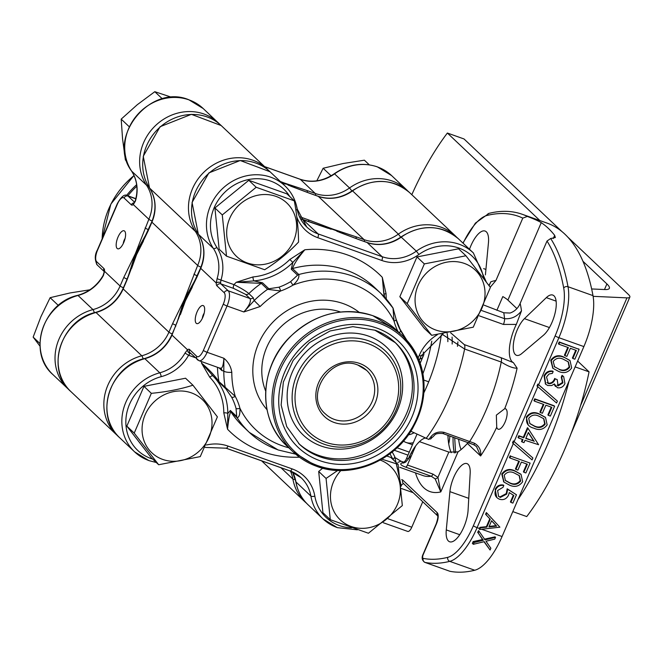 <?xml version="1.0" encoding="UTF-8"?>
<svg xmlns="http://www.w3.org/2000/svg" width="663" height="663" viewBox="0 0 663 663"><rect width="100%" height="100%" fill="white"/><g stroke="black" fill="none" stroke-linecap="round" stroke-linejoin="round"><path stroke-width="0.99" d="M510.9 502.388L512.889 503.093L516.469 494.78L507.651 489.253L506.723 494.068L500.333 497.424L498.601 496.405L497.623 490.529L503.026 487.305L503.814 485.49C500.175 484.877 497.457 486.286 495.675 489.717C494.101 494.225 495.369 497.391 499.471 499.222C503.466 500.374 506.499 498.999 508.579 495.104L509.225 492.584L513.866 495.493L510.9 502.388L510.419 501.932L513.336 495.162M503.814 485.49L503.333 485.034C499.695 484.421 496.985 485.838 495.195 489.261L495.675 489.717M500.333 497.424L499.852 496.977L506.242 493.612L507.17 488.797L516.469 494.78M498.369 496.164L499.852 496.977M506.723 494.068L506.242 493.612M507.651 489.253L507.17 488.797M502.239 474.468L504.004 482.109L509.433 485.092C514.753 487.57 519.17 486.451 522.659 481.736L521.052 474.393L515.358 471.327C510.104 468.774 505.728 469.827 502.239 474.468L501.758 474.012C505.256 469.371 509.623 468.327 514.886 470.871L520.811 474.178M503.764 481.877L501.758 474.012M545.143 424.204L543.875 418.784L539.085 416.265C535.024 414.168 531.56 414.864 528.701 418.353L529.903 423.649L534.718 426.392C538.804 428.381 542.284 427.652 545.143 424.204L544.663 423.748C541.804 427.196 538.331 427.925 534.245 425.936L529.679 423.425M534.718 426.392L534.245 425.936M543.635 418.568L544.663 423.748M530.168 423.889L529.687 423.433M547.166 424.85L545.55 417.516L539.856 414.441C534.602 411.889 530.226 412.941 526.737 417.582C525.784 423.201 528.179 426.74 533.93 428.207C539.251 430.685 543.668 429.566 547.166 424.85M526.737 417.582L526.256 417.126C529.754 412.485 534.121 411.441 539.384 413.985L545.309 417.292M572.865 358.492L574.862 359.197L579.114 349.326L559.688 342.415L558.901 344.23L568.365 347.603L564.901 355.65L566.89 356.363L570.362 348.307L576.338 350.437L572.865 358.492L572.393 358.037L575.749 350.23M564.901 355.65L564.42 355.202L567.785 347.395M559.008 343.989L558.42 343.782L559.207 341.959L578.526 349.119M558.901 344.23L558.42 343.782M579.114 349.326L578.633 348.871M568.133 361.691L569.161 366.863C566.301 370.31 562.829 371.04 558.743 369.051L554.177 366.54L558.743 369.051M559.216 369.506C563.301 371.495 566.782 370.766 569.641 367.319L569.161 366.863M569.641 367.319L568.373 361.907L563.583 359.379C559.522 357.282 556.058 357.979 553.199 361.468L554.666 367.004M564.354 357.556C559.1 355.012 554.732 356.056 551.235 360.697L553 368.346L558.428 371.321C563.749 373.799 568.166 372.681 571.663 367.965L570.047 360.631L563.881 357.1L569.807 360.407M551.235 360.697L550.754 360.249C554.251 355.6 558.627 354.556 563.881 357.1M552.76 368.114L550.754 360.249M562.547 375.78L561.768 377.603L562.928 382.899L558.13 385.891L557.185 379.567L555.196 378.855C553.937 382.344 551.674 383.927 548.4 383.628L546.511 377.007L549.022 373.998L552.387 373.368L553.174 371.545C549.246 370.973 546.362 372.548 544.53 376.269L545.74 384.258L547.779 385.51L551.757 385.526L554.359 383.918L557.334 387.706C560.749 388.344 563.285 386.968 564.934 383.587L563.674 376.675L562.067 375.333L563.417 376.443M545.508 384.026L544.05 375.813C545.889 372.092 548.765 370.518 552.693 371.098L553.174 371.545M555.196 378.855L556.605 379.36M548.4 383.628L547.92 383.173C551.193 383.479 553.456 381.888 554.716 378.407M561.768 377.603L561.288 377.148L562.067 375.333M558.13 385.891L557.649 385.443L562.448 382.452L561.288 377.148M540.403 412.535L542.392 413.248L545.864 405.192L551.84 407.322L548.367 415.369L550.365 416.082L554.616 406.212L535.19 399.3L534.403 401.115L543.867 404.48L540.403 412.535L539.922 412.079L543.287 404.273M548.367 415.369L547.895 414.922L551.251 407.115M554.616 406.212L554.028 406.005M528.303 432.616L533.74 441.036L525.883 438.243M534.212 441.492L528.378 432.45L525.776 438.483L533.74 441.036M521.996 441.931L523.985 442.644L524.997 440.307L538.605 444.724L527.922 428.165L523.787 437.779L519.303 436.179L518.524 438.003L522.999 439.594L521.996 441.931L521.516 441.483L522.419 439.387M527.922 428.165L527.45 427.71L523.306 437.323L523.787 437.779M523.869 472.255L525.867 472.968L530.118 463.097L510.692 456.177L509.905 458L519.369 461.365L515.905 469.421L517.894 470.125L521.367 462.078L527.342 464.208L523.869 472.255L523.397 471.799L526.754 463.992M515.905 469.421L515.424 468.965L518.789 461.158M530.118 463.097L510.692 456.177M509.905 458L509.424 457.545L510.212 455.73M490.073 550.008L484.255 541.663L473.324 544.306L474.095 542.508L483.294 540.279L478.205 532.969L478.984 531.171L485.034 539.856L495.534 537.32L494.764 539.118L485.996 541.24L490.844 548.21L490.073 550.008L484.007 541.721M473.324 544.306L472.363 543.395L473.142 541.596L482.54 539.558L483.294 540.279M474.095 542.508L473.142 541.596M478.205 532.969L482.54 539.558M478.918 531.32L478.487 530.698A51.026 19.559 109.6 0 1 477.667 532.455M478.984 531.171L478.487 530.698M495.534 537.32L495.037 536.839L484.33 539.193M491.59 520.762L496.131 525.676L489.161 526.397M496.612 526.124L491.606 520.72L488.929 526.919L496.612 526.124L496.131 525.676M486.874 527.135L490.264 519.262L489.783 518.814L486.393 526.679L479.954 527.35L479.465 528.477A51.026 19.559 109.6 0 1 479.216 529.041L479.697 529.497L480.426 527.806L486.874 527.135L486.393 526.679M490.264 519.262L485.581 514.273L489.783 518.814M486.775 513.071L486.319 512.574L485.581 514.273M486.062 514.72L486.791 513.021L486.319 512.574M486.791 513.021L499.902 527.184L479.697 529.497M480.426 527.806L479.954 527.35M454.279 452.937A79.734 30.564 109.6 0 1 453.061 437.141M469.503 249.271A22.327 8.561 109.6 0 1 485.076 231.039A22.327 8.561 109.6 0 1 488.44 242.907L485.399 274.905M449.837 435.989A22.003 8.437 109.6 0 1 448.718 443.812M448.122 435.384A20.727 7.948 109.6 0 1 448.022 437.563M495.634 525.726A23.603 9.05 109.6 0 1 495.526 526.24M493.877 525.908A22.327 8.561 109.6 0 1 493.761 526.422M468.086 510.237A22.327 8.561 109.6 0 1 463.835 527.085A22.327 8.561 109.6 0 1 449.647 541.779A22.327 8.561 109.6 0 1 446.282 529.911L449.92 491.648A20.727 7.948 109.6 0 1 456.708 471.517A20.727 7.948 109.6 0 1 466.951 463.603A20.727 7.948 109.6 0 1 470.166 473.374L468.086 510.237M546.312 297.646A22.327 8.561 109.6 0 1 552.76 295.06A22.327 8.561 109.6 0 1 551.972 322.433A22.327 8.561 109.6 0 1 543.453 335.238L521.764 353.561A20.727 7.948 109.6 0 1 516.502 355.31A20.727 7.948 109.6 0 1 514.132 339.531A20.727 7.948 109.6 0 1 524.425 318.654L546.312 297.646L556.116 301.135M556.845 355.915L556.017 356.611M428.712 381.805L423.798 380.056M447.119 333.348A51.664 19.807 109.6 0 1 447.856 341.669M452.158 344.047A54.855 21.025 -70.4 0 0 452.058 337.094M415.618 445.992L407.422 465.02L432.956 474.103L437.945 477.377A3.191 1.318 136.9 0 1 435.135 478.852L431.19 476.225L405.657 467.133C400.701 465.293 399.507 463.868 402.076 462.865A98.87 37.899 -70.4 0 0 403.701 462.177A6.381 2.445 -70.4 0 0 406.75 458.232A3.191 0.572 -156 0 0 408.748 458.539L405.623 462.119A3.191 2.76 -114.4 0 1 403.701 462.177L400.924 461.191L395.571 457.876M489.269 284.957L490.811 281.841L489.145 285.72M490.247 287.212L495.924 280.507L522.792 218.119A315.745 121.022 -70.4 0 0 486.998 215.467A47.844 18.34 -70.4 0 0 463.105 243.222M450.608 332.751L464.257 344.594A6.381 2.445 109.6 0 1 464.614 349.011L442.238 334.326M423.906 392.753A79.734 30.564 -70.4 0 0 441.285 334.774M410.828 431.248L428.853 439.478A98.87 37.899 -70.4 0 0 430.61 437.099C433.925 432.815 438.442 431.24 444.169 432.384L474.534 443.282C479.324 446.232 481.355 450.459 480.617 455.97L476.498 446.572L473.995 444.84L442.867 433.511M458.017 451.901L440.779 491.929L437.945 477.377L448.843 452.091L458.017 451.901A73.353 28.119 -70.4 0 0 467.374 443.448L468.061 442.503M473.995 444.84L474.534 443.282M468.02 442.461A3.191 1.227 -70.4 0 0 468.194 442.569A3.191 1.227 -70.4 0 0 469.694 441.467A98.87 37.899 -70.4 0 0 485.929 410.53A98.87 37.899 -70.4 0 0 501.245 362.048L464.614 349.011A98.87 37.899 109.6 0 1 426.077 438.492M517.115 368.205C513.154 368.272 507.866 366.216 501.245 362.048A6.381 2.445 109.6 0 0 500.896 357.63L513.411 362.644L517.115 368.205A111.624 42.788 109.6 0 1 504.709 408.698A10.84 4.16 109.6 0 1 505.455 408.789A10.84 4.16 109.6 0 1 505.073 422.082A10.84 4.16 109.6 0 1 498.186 429.218A10.84 4.16 109.6 0 1 496.728 427.229L496.347 415.137L504.709 408.698M442.486 433.37A3.191 1.227 -70.4 0 0 442.66 433.486A3.191 1.227 -70.4 0 0 444.169 432.384M442.66 433.486C438.11 433.246 435.458 433.768 434.704 435.052L432.931 436.826A3.191 1.79 -144.1 0 1 430.61 437.099M503.416 324.439A6.381 2.445 -70.4 0 0 504.551 318.679C511.43 319.21 517.074 316.599 521.483 310.856L516.32 324.414L503.416 324.439L479.341 315.87M516.32 324.414A28.708 11.006 -70.4 0 0 513.411 362.644M484.139 305.187L503.781 312.779L510.071 313.044C514.761 311.403 518.118 308.196 520.148 303.422A111.624 42.788 109.6 0 1 521.483 310.856M288.04 185.068L309.878 193.323A3.191 1.227 109.6 0 1 310.052 193.43L290.659 186.129M318.961 225.263L333.05 229.174L355.807 236.708A3.191 1.227 109.6 0 1 356.081 238.556M308.651 221.682A3.191 1.227 -70.4 0 0 308.386 219.834L333.05 229.174L345.597 234.619M148.338 230.459A3.191 0.489 23.3 0 0 148.031 230.533A3.191 0.489 23.3 0 0 148.189 230.807L136.578 254.633L143.465 240.992M176.839 323.088L184.248 299.717L197.665 265.44L151.91 222.163A3.191 0.489 -156.7 0 1 151.761 221.89L139.91 247.523M281.808 182.889L285.388 184.082L281.891 182.971M193.944 274.084A3.191 0.489 23.3 0 0 197.234 275.816M175.935 325.268A3.191 0.489 -156.7 0 1 172.645 323.544L184.248 299.717L196.347 277.872M131.597 268.391L136.578 254.633L126.89 280.267A3.191 0.489 -156.7 0 1 126.732 279.993L123.011 288.637A3.191 0.489 -156.7 0 1 123.318 288.562M129.683 272.733A118.006 107.464 -46.6 0 1 145.47 236.219A118.006 107.464 133.4 0 0 129.683 272.733M281.236 182.342A118.006 107.464 -46.6 0 1 284.808 183.543A118.006 107.464 -46.6 0 1 294.529 187.579A118.006 107.464 133.4 0 0 284.808 183.543A118.006 107.464 133.4 0 0 281.236 182.342M422.919 373.667A73.353 28.119 -70.4 0 0 431.77 341.163M423.093 351.962A3.191 2.901 -46.6 0 1 423.616 355.202L420.176 363.183M343.343 233.749A118.006 107.464 133.4 0 0 333.63 229.721A118.006 107.464 133.4 0 0 322.715 226.497A118.006 107.464 -46.6 0 1 333.63 229.721A118.006 107.464 -46.6 0 1 343.343 233.749M194.284 282.388A118.006 107.464 133.4 0 0 178.496 318.911A118.006 107.464 -46.6 0 1 194.284 282.388M424.983 438.086A31.89 12.224 -70.4 0 0 408.607 458.232A3.191 0.572 -156 0 1 408.748 458.539M405.623 462.119L403.875 462.857A3.191 2.801 -111.1 0 1 402.076 462.865M407.422 465.02A3.191 1.227 109.6 0 1 405.657 467.133M448.843 452.091L419.447 441.633M415.502 472.901A111.624 42.788 109.6 0 0 440.779 491.929L435.135 478.852M409.751 455.763L411.118 456.434M412.378 453.517L411.234 452.895M432.135 437.282A95.679 36.672 109.6 0 1 431.422 438.235A3.191 1.227 109.6 0 1 429.997 438.931A31.89 12.224 -70.4 0 0 429.525 438.583M406.029 459.658L416.886 434.439M413.894 432.881A66.98 25.675 109.6 0 1 408.358 434.887M403.469 441.094A73.353 28.119 -70.4 0 0 406.129 442.478A73.353 28.119 -70.4 0 0 413.331 442.693M451.213 452.705A73.353 28.119 109.6 0 1 447.915 435.309M496.885 310.325L502.811 296.576A19.136 2.95 -156.7 0 1 507.908 300.09L516.883 308.577M401.637 479.68A9.572 3.671 109.6 0 1 402.764 480.095L437.224 512.69A9.572 3.671 109.6 0 1 436.353 524.085L423.267 554.475A3.191 1.227 -70.4 0 0 423.226 558.403A315.745 121.022 -70.4 0 0 447.724 557.351A47.844 18.34 -70.4 0 0 473.365 525.742L555.163 335.809A47.844 18.34 -70.4 0 0 563.707 288.024A315.745 121.022 -70.4 0 0 547.016 241.034L550.68 238.523L555.345 237.528L554.658 235.332A318.936 122.249 -70.4 0 0 541.257 222.652C538.679 221.044 534.038 218.972 527.334 216.436L522.792 218.119M547.016 241.034L520.148 303.422M537.022 385.974L537.85 384.059L557.392 401.098L538.373 384.557L537.552 386.471L537.022 385.974M538.373 384.557L537.85 384.059M537.552 386.471L556.564 403.013L557.392 401.098M514.132 441.624L532.895 457.976L513.353 440.936L514.132 441.624L537.801 386.686M513.875 441.442L513.054 443.356L532.066 459.898L532.895 457.976M513.054 443.356L512.524 442.859L513.353 440.936M449.713 571.208A6.381 2.445 -70.4 0 0 449.837 571.266A6.381 2.445 -70.4 0 0 449.978 571.307A318.936 122.249 -70.4 0 0 474.725 570.246A51.026 19.559 -70.4 0 0 502.073 536.524L583.871 346.592A51.026 19.559 -70.4 0 0 592.995 295.623A318.936 122.249 -70.4 0 0 547.199 223.158L522.22 214.273A318.936 122.249 109.6 0 1 527.334 216.436M383.396 522.767L407.728 531.428A6.381 2.445 -70.4 0 0 411.781 527.226L422.754 501.75M559.547 355.973L559.124 356.321M518.623 437.754L518.043 437.547L518.822 435.732L523.306 437.323M534.511 400.875L533.922 400.659L534.71 398.844L554.135 405.756M555.503 386.521L554.044 384.217M546.925 382.634L547.92 383.173M557.077 385.145L557.649 385.443M528.262 424.991L526.256 417.126M496.744 497.49L495.195 489.261M514.587 473.142C510.527 471.053 507.062 471.749 504.203 475.238L505.405 480.534L510.22 483.277C514.306 485.266 517.778 484.537 520.646 481.089L519.378 475.669L514.587 473.142M505.67 480.766L505.181 480.302M519.137 475.454L520.165 480.634C517.306 484.081 513.833 484.81 509.748 482.821L505.189 480.319M520.646 481.089L520.165 480.634M510.22 483.277L509.748 482.821M424.303 328.342L431.679 335.321L407.215 303.679L399.839 296.701L424.303 328.342M431.679 335.321L473.266 327.182L490.396 287.419L465.932 255.777L458.556 248.799L416.969 256.929L424.345 263.907L407.215 303.679M416.969 256.929L399.839 296.701M465.932 255.777L424.345 263.907M435.715 330A36.68 33.399 133.4 0 0 481.96 308.08A36.68 33.399 133.4 0 0 464.382 263.435A36.68 33.399 133.4 0 0 418.129 285.363A36.68 33.399 133.4 0 0 435.715 330M331.102 175.786L323.138 168.253L343.036 163.537L364.377 160.189L369.291 164.83M316.823 180.817L323.138 168.253M386.811 455.995L390.722 457.387L398.098 464.365L402.333 505.587L368.429 533.243L330.29 519.676L322.914 512.698L318.688 471.468L326.063 478.446L337.732 470.457M318.688 471.468L322.69 468.202M398.098 464.365L381.822 459.161M330.29 519.676L326.063 478.446M340.89 470.531A36.68 33.399 133.4 0 0 333.514 481.827A36.68 33.399 133.4 0 0 351.1 526.472A36.68 33.399 133.4 0 0 397.352 504.543A36.68 33.399 133.4 0 0 380.231 460.072M134.216 433.105L151.338 393.333L143.962 386.355L185.557 378.225L192.933 385.203L217.389 416.845L200.267 456.608L158.672 464.746L151.297 457.768L126.84 426.127L134.216 433.105L158.672 464.746M143.962 386.355L126.84 426.127M151.338 393.333C166.736 391.866 180.601 389.156 192.933 385.203M191.375 392.861A36.68 33.399 133.4 0 0 145.122 414.789A36.68 33.399 133.4 0 0 162.708 459.426A36.68 33.399 133.4 0 0 208.953 437.505A36.68 33.399 133.4 0 0 191.375 392.861M294.314 200.848L256.183 187.273L248.807 180.303L286.938 193.869L294.314 200.848C297.099 216.047 298.507 229.788 298.549 242.078C288.446 252.694 277.151 261.91 264.653 269.733L226.514 256.158L219.138 249.18L214.903 207.958L222.279 214.928L226.514 256.158M256.183 187.273L222.279 214.928M248.807 180.303L214.903 207.958M293.568 241.034A36.68 33.399 133.4 0 0 275.99 196.389A36.68 33.399 133.4 0 0 229.738 218.318A36.68 33.399 133.4 0 0 247.324 262.962A36.68 33.399 133.4 0 0 293.568 241.034M39.946 343.542L33.15 337.111L40.915 316.707L50.131 297.679L70.029 292.955L89.886 289.797M58.336 305.436L50.131 297.679M40.012 346.194L33.15 337.111M126.84 161.374L125.39 159.998L122.564 138.874L121.188 119.125L137.274 104.721L154.802 91.693L171.916 97.362M129.227 126.724L121.188 119.125M162.377 98.862L154.802 91.693M569.55 345.638A25.517 9.514 116.9 0 0 569.094 345.763M591.645 288.952L604.722 289.549A51.026 7.865 23.3 0 0 609.363 288.314A51.026 7.865 23.3 0 0 606.902 283.93L582.943 261.272M411.814 194.707A159.468 61.12 109.6 0 1 447.368 133.031L464.017 138.957L561.951 231.586M539.906 220.564L447.368 133.031M567.768 237.089L628.309 294.355A31.89 4.914 -156.7 0 1 629.85 297.099A31.89 4.914 -156.7 0 1 626.949 297.869L593.12 296.336M458.622 439.113A66.98 25.675 -70.4 0 0 461.083 449.572M577.639 361.053L589.067 371.86L575.128 366.896M589.067 371.86A159.468 61.12 -70.4 0 1 526.737 516.568L512.797 511.612M568.97 381.184A159.468 61.12 109.6 0 1 517.977 499.595M202.82 317.287A9.572 3.671 -70.4 0 0 204.187 306.604A9.572 3.671 -70.4 0 0 197.077 311.85A9.572 3.671 -70.4 0 0 195.278 320.776A9.572 3.671 -70.4 0 0 198.204 323.42A9.572 3.671 -70.4 0 0 202.82 317.287M328.044 228.287L303.157 219.776A38.272 34.857 -46.6 0 1 300.496 218.699M336.854 231.246L358.691 239.492A3.191 1.227 109.6 0 1 358.874 239.608L339.481 232.307M421.411 355.302L423.168 355.932L421.991 358.658L419.878 358.857M421.991 358.658L420.234 358.037M190.554 353.238A3.191 1.227 -70.4 0 0 190.041 353.52L188.582 355.269L185.01 353.056L187.53 349.791A6.381 2.445 109.6 0 1 189.494 349.484L196.762 356.363A9.572 3.671 -70.4 0 0 203.375 350.396L223.315 304.085A9.572 3.671 -70.4 0 0 224.185 292.69L216.909 285.811A6.381 2.445 109.6 0 1 216.279 283.043L217.141 278.46A3.191 0.63 17.2 0 0 220.994 280.018L220.613 282.521A3.191 1.227 -70.4 0 0 220.936 283.905L228.205 290.784L250.017 298.541L245.608 294.38L233.658 288.43L220.936 283.905A3.191 2.901 -46.6 0 0 216.909 285.811M190.041 353.52A3.191 2.47 -130 0 1 187.53 349.791L171.982 335.08A38.272 34.857 -46.6 0 1 144.841 358.666A47.844 43.567 133.4 0 0 109.18 392.769A47.844 43.567 133.4 0 0 119.663 437.721C93.848 415.668 109.627 366.059 144.534 358.542A3.191 0.738 75.2 0 1 144.841 358.666L159.766 372.797A38.272 34.857 133.4 0 0 185.01 353.056M340.484 312.008A58.874 53.612 133.4 0 0 278.99 328.749A58.874 53.612 133.4 0 0 265.689 391.079M198.278 234.064A3.191 1.293 -33.5 0 0 198.336 234.172A3.191 1.293 -33.5 0 0 198.411 234.271L213.345 248.393A3.191 1.293 -33.5 0 0 216.884 247.448A41.462 37.758 -46.6 0 1 220.994 280.018L233.948 284.626C240.876 288.032 245.84 291.024 248.857 293.593L253.258 297.762L254.161 300.563A95.679 87.135 -46.6 0 1 267.579 289.325L261.255 283.35L236.277 282.272L253.946 280.897L262.548 282.803L268.863 288.778L278.932 287.203A3.191 0.646 70.4 0 1 280.656 290.982L267.579 289.325A3.191 2.901 133.4 0 1 268.863 288.778M289.855 259.473L304.839 249.769L292.839 262.457A61.236 55.767 -46.6 0 1 253.946 280.897A3.191 0.912 -95.3 0 1 252.993 276.943A58.046 52.866 133.4 0 0 289.855 259.473L292.839 262.457L291.248 269.195A3.191 2.901 133.4 0 1 292.491 268.548L298.806 274.523C299.378 277.631 297.43 281.17 292.963 285.148A64.427 58.667 -46.6 0 1 280.656 290.982A89.306 81.325 133.4 0 0 260.136 306.521L254.161 300.563L243.843 311.958C249.23 305.825 251.285 301.35 250.017 298.541A3.191 2.901 -46.6 0 0 253.258 297.762M384.308 296.875L382.302 277.333A108.442 98.754 -46.6 0 0 304.839 249.769C298.267 257.551 294.157 263.808 292.491 268.548A95.679 87.135 133.4 0 1 346.152 270.073A95.679 87.135 133.4 0 1 374.504 287.394L380.827 293.369A95.679 87.135 -46.6 0 1 393.01 308.046L394.037 321.116A89.306 81.325 133.4 0 0 292.963 285.148L290.626 281.659L297.563 275.17L291.248 269.195M230.392 410.496A3.191 2.901 133.4 0 0 230.823 411.74C229.605 413.687 228.52 419.513 227.55 429.234L227.799 413.488L230.392 410.496L236.708 416.472L236.036 408.408A3.191 1.152 -15 0 0 239.94 408.267C240.163 414.143 239.227 417.292 237.139 417.715L230.823 411.74A95.679 87.135 133.4 0 0 243.006 426.417L249.321 432.392A95.679 87.135 -46.6 0 1 237.139 417.715A3.191 2.901 133.4 0 1 236.708 416.472M224.185 292.69A3.191 2.901 -46.6 0 1 228.205 290.784A12.754 4.89 109.6 0 1 227.053 305.983L207.105 352.293L223.895 358.269C228.312 361.965 230.948 366.647 231.801 372.308A6.381 1.89 -179.8 0 1 223.804 371.048L223.895 358.269C223.348 365.926 222.08 369.175 220.099 368.006M236.036 408.408A61.236 55.767 133.4 0 0 231.594 397.12L225.801 388.767A3.191 2.901 -46.6 0 1 225.263 387.565A95.679 87.135 -46.6 0 1 223.804 371.048L221.898 370.584L218.931 367.783M209.781 377.272L201.486 363.051L213.014 375.946A61.236 55.767 -46.6 0 1 227.799 413.488A3.191 0.945 -179.9 0 0 223.796 412.858A58.046 52.866 133.4 0 0 209.781 377.272A3.191 1.318 135.9 0 1 213.014 375.946L219.486 382.791A3.191 2.901 133.4 0 1 218.947 381.59L235.266 396.391A64.427 58.667 -46.6 0 1 239.94 408.267A89.306 81.325 133.4 0 0 282.09 445.735A89.306 81.325 133.4 0 0 288.803 447.782M201.502 361.575A108.442 98.754 -46.6 0 0 201.486 363.051C208.654 369.076 214.472 375.25 218.947 381.59A95.679 87.135 133.4 0 1 217.505 367.269M231.594 397.12A3.191 1.26 -28.1 0 0 235.266 396.391A89.306 81.325 133.4 0 1 231.801 372.308M299.461 457.18A108.442 98.754 -46.6 0 1 262.548 451.685A108.442 98.754 -46.6 0 1 227.55 429.234L223.796 412.858M399.723 328.923A58.046 52.866 133.4 0 0 400.079 329.296A3.191 1.318 -44.1 0 0 399.963 329.403M400.079 329.296L406.784 340.21M396.151 319.641A61.236 55.767 133.4 0 0 400.469 330.456A3.191 1.26 151.9 0 1 400.576 330.588A3.191 1.26 151.9 0 1 399.027 332.801M400.469 330.456L404.347 336.995M396.026 319.16A3.191 1.152 165 0 1 396.159 319.384A3.191 1.152 165 0 1 394.037 321.116A64.427 58.667 -46.6 0 0 397.966 331.533M405.134 338.495L400.576 330.588L396.159 319.384L393.01 308.046M383.653 292.085L382.302 277.333L386.065 293.709A3.191 0.945 0.1 0 0 384.01 294.289M384.689 297.281L383.645 291.977L383.976 294.894M233.658 288.43A3.191 1.227 -70.4 0 1 233.948 284.626A108.442 98.754 -46.6 0 1 236.277 282.272L252.993 276.943M260.136 306.521L243.843 311.958L227.053 305.983A3.191 0.489 23.3 0 1 223.315 304.085M197.16 276.628A3.191 0.489 23.3 0 0 196.853 276.711L196.853 276.711A3.191 0.489 23.3 0 0 197.002 276.985L185.4 300.803L192.278 287.17M180.411 314.56L185.4 300.803L171.982 335.08A3.191 0.489 23.3 0 1 171.825 334.807A3.191 0.489 23.3 0 1 172.131 334.732M182.656 307.74L175.554 326.163A3.191 0.489 23.3 0 0 175.703 326.436M200.872 267.985A3.191 0.489 23.3 0 0 200.574 268.067C205.48 255.752 204.734 244.456 198.336 234.172L192.063 202.464L208.911 172.886L240.213 160.504L270.023 171.742A47.844 43.567 133.4 0 0 255.852 163.081A47.844 43.567 133.4 0 0 202.779 179.673A47.844 43.567 133.4 0 0 198.411 234.271A38.272 34.857 -46.6 0 1 200.732 268.341L216.279 283.043A3.191 1.798 3.1 0 1 220.613 282.521M118.014 237.064A9.572 3.671 -70.4 0 0 116.216 245.99A9.572 3.671 -70.4 0 0 119.141 248.633A9.572 3.671 -70.4 0 0 123.757 242.501A9.572 3.671 -70.4 0 0 125.125 231.818A9.572 3.671 -70.4 0 0 118.014 237.064M135.525 200.698A3.191 0.63 17.2 0 0 135.244 200.848L135.244 200.848A3.191 0.63 17.2 0 0 135.393 201.138L133.304 204.56A6.381 2.445 109.6 0 1 131.34 204.867L124.064 197.988A9.572 3.671 -70.4 0 0 117.459 203.955L97.511 250.258A9.572 3.671 -70.4 0 0 96.641 261.661L103.917 268.54A6.381 2.445 109.6 0 1 104.555 271.308L103.403 275.493M131.523 170.979A3.191 1.293 -33.5 0 0 131.606 171.071A47.844 43.567 133.4 0 1 135.973 116.473A47.844 43.567 133.4 0 1 189.038 99.889A47.844 43.567 133.4 0 1 203.218 108.55L188.864 99.773C150.111 83.339 106.42 137.523 131.523 170.979C137.175 179.888 138.41 189.85 135.244 200.848L134.025 203.102A3.191 2.47 50 0 0 133.304 204.56L148.852 219.262A38.272 34.857 133.4 0 0 146.531 185.201A47.844 43.567 -46.6 0 1 150.899 130.594A47.844 43.567 -46.6 0 1 203.972 114.011A47.844 43.567 -46.6 0 1 218.144 122.672A47.844 43.567 -46.6 0 1 219.635 124.155M127.114 279.098A3.191 0.489 -156.7 0 1 123.824 277.366L135.434 253.548L128.025 276.91M147.526 231.694L135.434 253.548L148.852 219.262A3.191 0.489 -156.7 0 0 152.134 220.994M148.421 229.638A3.191 0.489 -156.7 0 1 145.122 227.906M280.325 181.48L284.236 182.996L280.656 181.803M296.775 188.441L284.236 182.996L306.994 190.53A3.191 1.227 109.6 0 1 307.267 192.378M94.287 312.77A3.191 0.738 -104.8 0 0 92.961 309.596A38.272 34.857 133.4 0 0 120.102 286.01L104.555 271.308A3.191 1.798 -176.9 0 0 104.149 272.12L103.105 275.485C97.179 285.596 88.718 292.209 77.72 295.342C42.813 302.867 27.042 352.476 52.849 374.529L67.783 388.651A47.844 43.567 -46.6 0 1 57.3 343.699A47.844 43.567 -46.6 0 1 92.961 309.596L78.027 295.474A3.191 0.738 -104.8 0 0 77.72 295.342M515.358 471.327L514.886 470.871M539.856 414.441L539.384 413.985M544.53 376.269L544.05 375.813M562.928 382.899L562.448 382.452M483.642 268.631L485.913 269.443M446.282 529.911L459.749 534.71M449.92 491.648L468.758 498.344M524.425 318.654L549.428 327.555M447.724 557.351A3.191 2.851 76 0 0 449.746 561.354A318.936 122.249 109.6 0 1 425 562.415A6.381 2.445 109.6 0 1 424.867 562.373A6.381 2.445 109.6 0 1 424.602 562.232M473.365 525.742A3.191 0.489 23.3 0 0 477.095 527.632A51.026 19.559 109.6 0 1 449.746 561.354L474.725 570.246M423.226 558.403A3.191 2.942 100.9 0 0 425 562.415L449.978 571.307M437.224 512.69A3.191 2.901 133.4 0 0 437.638 515.814M432.956 474.103A3.191 1.227 109.6 0 1 431.19 476.225A98.87 37.899 -70.4 0 1 423.11 475.603L399.756 467.299M490.811 281.841A111.624 42.788 109.6 0 1 495.924 280.507M496.728 427.229A111.624 42.788 109.6 0 1 480.617 455.97L467.374 443.448M464.257 344.594L500.896 357.63M481.827 310.591L504.551 318.679A98.87 37.899 -70.4 0 0 503.781 312.779M355.807 236.708L364.095 239.658A38.272 34.857 133.4 0 0 398.355 234.13A47.844 43.567 -46.6 0 1 441.177 227.227A47.844 43.567 -46.6 0 1 455.357 235.887L409.601 192.61A47.844 43.567 133.4 0 0 395.421 183.949A47.844 43.567 133.4 0 0 352.6 190.853A38.272 34.857 -46.6 0 1 318.348 196.381L310.052 193.43M317.958 196.24A3.191 1.227 109.6 0 1 318.165 196.273C329.851 200.069 341.246 198.212 352.351 190.695L398.355 234.13L400.725 237.188M309.878 193.323L318.165 196.273A3.191 1.227 109.6 0 1 318.348 196.381L364.095 239.658A3.191 1.227 109.6 0 1 364.368 241.514M196.704 231.486A3.191 1.293 -33.5 0 1 195.353 231.37A38.272 34.857 133.4 0 1 197.665 265.44A3.191 0.489 23.3 0 0 200.947 267.164M268.457 170.333L266.965 168.841A47.844 43.567 -46.6 0 0 252.785 160.189A47.844 43.567 -46.6 0 0 199.72 176.772A47.844 43.567 -46.6 0 0 195.353 231.37L149.598 188.093A38.272 34.857 -46.6 0 1 151.91 222.163L148.189 230.807M152.059 221.815A3.191 0.489 -156.7 0 0 151.761 221.89C156.659 209.574 155.913 198.278 149.523 188.002L143.249 156.294L160.098 126.716L191.4 114.326L221.21 125.564A47.844 43.567 133.4 0 0 207.03 116.912A47.844 43.567 133.4 0 0 153.965 133.495A47.844 43.567 133.4 0 0 149.598 188.093A3.191 1.293 146.5 0 1 149.523 188.002A3.191 1.293 146.5 0 1 149.465 187.886M299.527 216.677L308.386 219.834M221.21 125.564L266.965 168.841A47.844 43.567 -46.6 0 1 268.449 170.325M118.171 436.229L116.597 434.829A47.844 43.567 -46.6 0 1 106.121 389.877A47.844 43.567 -46.6 0 1 141.774 355.774A3.191 0.738 75.2 0 1 143.109 358.94M172.645 323.544L168.916 332.188L123.169 288.911A38.272 34.857 -46.6 0 1 96.019 312.497L141.774 355.774A38.272 34.857 133.4 0 0 168.916 332.188A3.191 0.489 23.3 0 0 172.214 333.92M96.019 312.497A47.844 43.567 133.4 0 0 60.366 346.6A47.844 43.567 133.4 0 0 70.85 391.551C45.034 369.498 60.805 319.881 95.721 312.364A3.191 0.738 -104.8 0 1 96.019 312.497M126.89 280.267L123.169 288.911A3.191 0.489 -156.7 0 1 123.011 288.637C117.409 300.762 108.309 308.668 95.721 312.364M306.563 503.275L304.988 501.866A47.844 43.567 -46.6 0 1 292.889 479.034A38.272 34.857 133.4 0 0 290.502 471.136M295.333 479.407A3.191 1.086 -9.9 0 1 292.889 479.034L280.938 467.73M400.924 461.191A98.87 37.899 109.6 0 1 397.916 462.36M394.278 450.252L407.977 455.125M409.552 456.177A98.87 37.899 -70.4 0 0 410.19 458.597M409.27 452.125L397.046 447.774M457.901 341.876A66.98 25.675 109.6 0 1 457.462 346.343M541.257 222.652L507.908 300.09M554.658 235.332L553.265 238.572M563.707 288.024A3.191 2.453 -10.5 0 1 568.017 286.731A51.026 19.559 109.6 0 1 558.892 337.699L538.638 384.747M550.68 238.523A318.936 122.249 109.6 0 1 568.017 286.731L592.995 295.623M555.163 335.809A3.191 0.489 23.3 0 0 558.892 337.699L583.871 346.592M513.303 443.572L477.095 527.632L479.465 528.477M486.998 215.467A3.191 2.851 -104 0 1 489.004 213.362L475.404 223.108L462.907 243.031M403.668 483.7A6.381 2.445 -70.4 0 0 401.347 485.357M402.764 480.095A3.191 2.901 133.4 0 0 403.353 483.402L437.646 515.839M401.48 488.523L413.157 492.675M388.236 518.856L411.781 527.226M481.744 529.289L502.073 536.524M604.49 289.54L606.902 283.93M580.581 405.541L626.949 297.869M204.163 313.209A4.815 1.848 -70.4 0 0 203.259 314.892A4.815 1.848 -70.4 0 0 202.356 318.281M302.784 219.644A3.191 1.227 109.6 0 1 302.983 219.668A3.191 1.227 109.6 0 1 303.157 219.776L318.091 233.898A3.191 1.227 109.6 0 1 317.801 237.702A41.462 37.758 -46.6 0 1 296.833 217.083M401.239 237.163L416.347 251.153A47.844 43.567 -46.6 0 1 459.169 244.249A47.844 43.567 -46.6 0 1 473.349 252.91L458.415 238.788A47.844 43.567 133.4 0 0 444.243 230.127A47.844 43.567 133.4 0 0 401.422 237.031A38.272 34.857 -46.6 0 1 367.161 242.55L358.874 239.608M217.141 278.46A38.272 34.857 133.4 0 0 213.345 248.393A47.844 43.567 -46.6 0 1 217.713 193.795A47.844 43.567 -46.6 0 1 270.777 177.203A47.844 43.567 -46.6 0 1 284.957 185.864A47.844 43.567 -46.6 0 1 297.065 208.704A38.272 34.857 133.4 0 0 306.745 226.978A38.272 34.857 133.4 0 0 318.091 233.898L382.095 256.68A38.272 34.857 133.4 0 0 416.347 251.153L418.917 254.493A41.462 37.758 -46.6 0 1 381.805 260.476L317.801 237.702M381.805 260.476A3.191 1.227 109.6 0 0 382.095 256.68L367.161 242.55A3.191 1.227 109.6 0 0 366.987 242.443L358.691 239.492M483.542 278.253A44.653 40.667 133.4 0 0 418.917 254.493M297.065 208.704A3.191 1.086 170.1 0 1 297.206 208.953A3.191 1.086 170.1 0 1 295.864 210.13M289.83 196.604A44.653 40.667 133.4 0 0 231.047 187.074A44.653 40.667 133.4 0 0 216.884 247.448M366.78 242.418A3.191 1.227 109.6 0 1 366.987 242.443C378.664 246.246 390.059 244.39 401.165 236.873C421.809 223.895 440.895 224.533 458.415 238.788M418.138 357.962L419.215 355.467A3.191 0.489 23.3 0 0 421.187 355.824L443.058 333.961M419.215 355.467A41.462 37.758 -46.6 0 1 437.365 334.699M393.615 460.122A44.653 40.667 133.4 0 0 392.977 459.119A3.191 1.293 -33.5 0 0 394.676 456.459A3.191 1.293 -33.5 0 0 394.601 456.359M392.977 459.119A41.462 37.758 -46.6 0 1 390.026 453.674M206.483 444.997A41.462 37.758 -46.6 0 1 228.055 446.091L292.06 468.865A41.462 37.758 -46.6 0 1 314.834 496.164A44.653 40.667 133.4 0 0 339.365 525.56A44.653 40.667 133.4 0 0 351.547 527.831M337.16 527.549A47.844 43.567 -46.6 0 1 322.989 518.889A47.844 43.567 -46.6 0 1 310.881 496.048A38.272 34.857 133.4 0 0 301.193 477.783A38.272 34.857 133.4 0 0 290.228 470.995M314.834 496.164A3.191 1.086 170.1 0 1 310.881 496.048L295.947 481.926A3.191 1.086 170.1 0 1 295.806 481.678A3.191 1.086 170.1 0 1 295.855 481.404M292.06 468.865A3.191 1.227 109.6 0 1 290.029 470.962A3.191 1.227 109.6 0 1 289.855 470.854L226.232 448.213M228.055 446.091A3.191 1.227 109.6 0 1 226.025 448.188A3.191 1.227 109.6 0 1 225.851 448.08M195.179 357.622L188.582 355.269A41.462 37.758 -46.6 0 1 161.242 376.65A44.653 40.667 133.4 0 0 126.177 416.579A44.653 40.667 133.4 0 0 150.973 458.514A44.653 40.667 133.4 0 0 152.689 459.078M148.769 460.503A47.844 43.567 -46.6 0 1 134.597 451.843A47.844 43.567 -46.6 0 1 124.114 406.891A47.844 43.567 -46.6 0 1 159.766 372.797A3.191 0.738 -104.8 0 1 161.242 376.65M267.032 409.709A67.294 61.286 -46.6 0 1 266.161 330.215A67.294 61.286 -46.6 0 1 343.293 303.621A67.294 61.286 -46.6 0 1 359.164 312.306M262.548 282.803A3.191 2.901 133.4 0 0 261.255 283.35A95.679 87.135 133.4 0 0 248.857 293.593A3.191 2.901 -46.6 0 1 245.608 294.38M297.563 275.17A3.191 2.901 -46.6 0 1 298.806 274.523A95.679 87.135 -46.6 0 1 352.467 276.048A95.679 87.135 -46.6 0 1 380.827 293.369L393.192 308.262M203.375 350.396A3.191 0.489 23.3 0 0 207.105 352.293A12.754 4.89 109.6 0 1 198.999 360.689L221.044 368.587A3.191 2.901 -46.6 0 1 221.898 370.584M225.801 388.767L219.486 382.791M277.681 449.713A95.679 87.135 -46.6 0 1 249.321 432.392L278.037 449.928L295.648 454.147M386.065 293.709A58.046 52.866 133.4 0 0 386.322 299.112M278.932 287.203A61.236 55.767 133.4 0 0 290.626 281.659M198.295 360.249A3.191 2.901 -46.6 0 1 196.762 356.363M198.999 360.689L190.074 352.791A3.191 2.901 -46.6 0 1 189.494 349.484M188.723 293.701L200.574 268.067A3.191 0.489 23.3 0 0 200.732 268.341L197.002 276.985M292.582 471.998A38.272 34.857 -46.6 0 1 295.947 481.926A47.844 43.567 133.4 0 0 308.055 504.767C301.541 498.51 297.455 490.811 295.806 481.678L292.54 471.981M298.615 443.439A69.847 63.607 133.4 0 0 318.48 455.307A69.847 63.607 133.4 0 0 399.922 425.721A69.847 63.607 133.4 0 0 394.593 341.967M321.232 446.058A60.565 55.153 133.4 0 0 397.601 409.85A60.565 55.153 133.4 0 0 368.57 336.133A60.565 55.153 133.4 0 0 292.201 372.341A60.565 55.153 133.4 0 0 321.232 446.058M366.689 370.435L357.954 365.098C331.16 353.512 303.289 395.861 325.492 414.002A29.976 27.299 133.4 0 0 334.376 419.422A29.976 27.299 133.4 0 0 369.482 406.502A29.976 27.299 133.4 0 0 366.689 370.435A29.976 27.299 133.4 0 0 358.111 365.122M359.57 363.423A32.528 29.628 -46.6 0 1 375.167 403.013A32.528 29.628 -46.6 0 1 334.144 422.464A32.528 29.628 -46.6 0 1 318.547 382.866A32.528 29.628 -46.6 0 1 359.57 363.423M325.616 442.262A54.341 49.493 133.4 0 0 394.145 409.775A54.341 49.493 133.4 0 0 368.098 343.625A54.341 49.493 133.4 0 0 299.568 376.112A54.341 49.493 133.4 0 0 325.616 442.262M324.19 444.243A56.96 51.871 -46.6 0 1 296.883 374.918A56.96 51.871 -46.6 0 1 368.711 340.865A56.96 51.871 -46.6 0 1 396.01 410.198A56.96 51.871 -46.6 0 1 324.19 444.243M395.421 342.738L374.902 330.207L352.832 326.652L330.083 330.961L309.364 342.672L293.137 360.415L283.35 382.054L281.137 405.018L286.731 426.582L299.427 444.227A69.847 63.607 133.4 0 0 320.13 456.865A69.847 63.607 133.4 0 0 401.911 426.757A69.847 63.607 133.4 0 0 395.421 342.738A69.847 63.607 133.4 0 0 374.728 330.099M376.932 328.11A73.038 66.515 -46.6 0 1 411.938 417.002A73.038 66.515 -46.6 0 1 319.839 460.669A73.038 66.515 -46.6 0 1 284.833 371.769A73.038 66.515 -46.6 0 1 376.932 328.11M317.718 465.583A78.458 71.447 133.4 0 0 416.654 418.684A78.458 71.447 133.4 0 0 379.045 323.188A78.458 71.447 133.4 0 0 280.109 370.095A78.458 71.447 133.4 0 0 317.718 465.583M316.839 466.379A79.734 72.615 -46.6 0 1 293.212 451.951A79.734 72.615 -46.6 0 1 285.803 356.039A79.734 72.615 -46.6 0 1 379.161 321.671A79.734 72.615 -46.6 0 1 402.797 336.1A79.734 72.615 -46.6 0 1 410.198 432.011A79.734 72.615 -46.6 0 1 316.839 466.379M372.863 315.712A79.734 72.615 133.4 0 0 279.504 350.081A79.734 72.615 133.4 0 0 286.913 445.992L293.212 451.951L316.914 466.429C350.42 479.192 393.963 461.755 412.759 428.099C430.536 393.242 427.212 362.578 402.797 336.1L396.499 330.141A79.734 72.615 133.4 0 0 372.863 315.712M125.1 238.423A4.815 1.848 -70.4 0 0 124.196 240.105A4.815 1.848 -70.4 0 0 123.293 243.503M69.35 390.051A47.844 43.567 -46.6 0 1 67.783 388.651L69.35 390.059M103.271 275.733A38.272 34.857 -46.6 0 1 78.027 295.474A47.844 43.567 133.4 0 0 42.374 329.577A47.844 43.567 133.4 0 0 52.849 374.529M299.966 179.225A3.191 1.227 109.6 0 1 300.173 179.25C311.85 183.046 323.246 181.19 334.359 173.681C348.108 164.316 362.404 162.029 377.255 166.819L391.609 175.587A47.844 43.567 133.4 0 0 377.429 166.935A47.844 43.567 133.4 0 0 334.608 173.839A38.272 34.857 -46.6 0 1 300.347 179.358L264.645 166.653M334.359 173.681L349.542 187.96L351.912 191.01M264.562 166.579L300.173 179.25A3.191 1.227 109.6 0 1 300.347 179.358L315.281 193.48A3.191 1.227 109.6 0 1 315.555 195.336M147.89 185.317A3.191 1.293 146.5 0 1 146.531 185.201L131.606 171.071A38.272 34.857 -46.6 0 1 135.393 201.138M135.857 198.651L127.379 195.635A12.754 4.89 109.6 0 1 128.092 196.082L134.639 202.281M135.816 198.825L128.092 196.082A3.191 2.901 133.4 0 0 124.064 197.988M134.307 202.795A3.191 2.901 133.4 0 0 131.34 204.867M123.401 287.742A3.191 0.489 -156.7 0 1 120.102 286.01L123.824 277.366M306.994 190.53L315.281 193.48A38.272 34.857 133.4 0 0 349.542 187.96A47.844 43.567 -46.6 0 1 392.363 181.057A47.844 43.567 -46.6 0 1 406.535 189.717L408.035 191.201M96.641 261.661A3.191 2.901 133.4 0 0 97.229 264.968C94.602 259.921 94.652 254.932 97.362 249.984L117.301 203.682C121.354 196.48 124.719 193.795 127.379 195.635M103.917 268.54A3.191 2.901 133.4 0 0 104.298 271.631M136.818 186.228A78.897 71.844 133.4 0 0 127.893 195.817M134.042 175.562A79.734 72.615 133.4 0 0 102.16 238.837M126.592 195.436A79.734 72.615 -46.6 0 1 136.636 184.687M521.052 474.393L520.571 473.946M504.004 482.109L503.524 481.661M545.55 417.516L545.069 417.06M570.047 360.631L569.567 360.175M553 368.346L552.528 367.89M563.674 376.675L563.194 376.228M545.74 384.258L545.259 383.802M454.71 437.721L455.556 452.804M437.804 515.996L437.613 515.748C438.168 516.585 437.696 519.278 436.204 523.811L423.118 554.202C421.403 557.691 421.991 560.417 424.867 562.373L449.837 571.266M488.971 285.488L489.277 284.957M476.498 446.572L473.962 444.865L468.194 442.569M518.516 436.453L519.096 436.66M456.848 237.379L455.357 235.887M352.351 190.695C372.996 177.725 392.082 178.364 409.601 192.61M282.314 183.046L281.808 182.88M116.597 434.829L70.85 391.551M133.835 261.562L126.732 279.993M304.988 501.866L261.636 460.86M412.452 444.732L406.129 442.478M522.22 214.273C512.018 210.685 500.946 210.378 489.004 213.362M571.067 433.594L629.85 297.099M331.127 229.224L300.472 218.657M486.219 281.792L473.349 252.91M270.023 171.742L284.957 185.864C291.471 192.121 295.557 199.82 297.206 208.953L306.745 226.978M421.187 355.824L419.182 360.473M401.256 486.161L394.676 456.459L392.206 451.975M308.055 504.767L322.989 518.889L337.343 527.657L357.349 529.812M205.265 447.442L226.025 448.188L290.029 470.962L301.193 477.783M119.663 437.721L134.597 451.843L148.951 460.619L156.319 462.509M175.554 326.163L171.825 334.807C166.222 346.94 157.131 354.846 144.534 358.542M286.913 445.992C257.509 419.745 258.993 367.111 289.897 337.028C314.776 313.582 342.406 306.463 372.797 315.671L396.499 330.141M219.644 124.155L203.218 108.55M391.609 175.587L406.535 189.717M104.141 271.507L97.229 264.968M104.505 271.847L104.108 271.283L104.149 272.12M102.094 238.987L110.862 204.096L133.992 175.463"/></g></svg>
